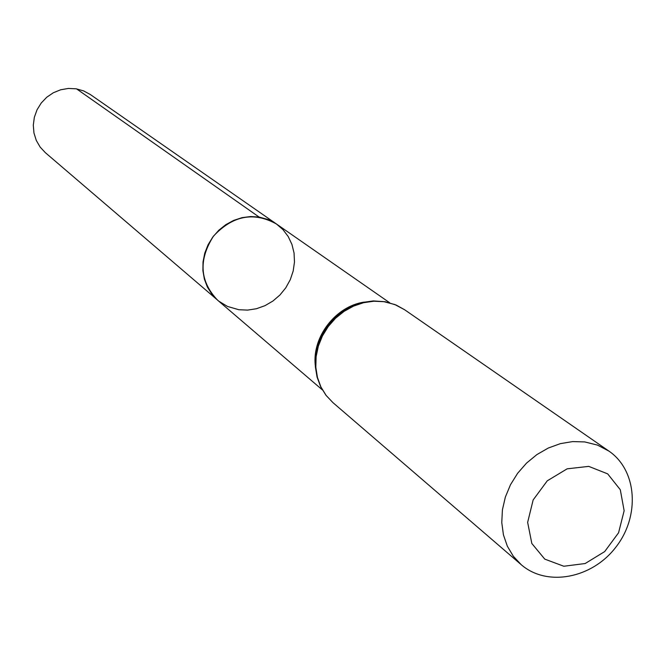 <?xml version="1.0" encoding="UTF-8"?>
<svg xmlns="http://www.w3.org/2000/svg" width="666" height="666" viewBox="0 0 666 666"><rect width="100%" height="100%" fill="white"/><g stroke="black" fill="none" stroke-linecap="round" stroke-linejoin="round"><path stroke-width="1" d="M259.091 217.049L250.583 216.542L241.999 217.674L233.633 220.413L225.799 224.667L218.756 230.278L212.779 237.063L208.058 244.78L204.77 253.138L203.03 261.863L202.897 270.621L204.37 279.121L207.392 287.054L211.846 294.156L217.582 300.166C199.717 281.318 198.351 259.981 213.47 236.155C232.709 215.518 253.704 211.463 276.448 223.992L268.207 219.555L259.091 217.049L76.607 88.903M588.727 466.375L607.692 473.876L620.296 489.735L624.142 510.747L618.564 532.783L604.678 551.59L585.173 563.528L563.819 566.242L544.771 559.124L531.826 543.481L527.647 522.352L533.15 499.95L547.269 480.819L567.141 468.831L588.727 466.375M584.748 441.924L597.51 445.113L608.924 451.098C637.196 470.363 640.176 516.183 615.867 547.152C592.024 578.479 546.936 587.154 521.17 564.643L513.32 556.243L507.334 546.187L503.429 534.84L501.773 522.577L502.414 509.84L505.352 497.077L510.481 484.74L517.624 473.285L526.531 463.111L536.879 454.595L548.301 448.027L560.372 443.639L572.668 441.591L584.748 441.924M238.836 309.723L227.489 306.443L218.881 301.232L45.363 152.68L40.143 147.078L36.28 140.418L33.958 133L33.3 125.191L34.332 117.341L37.013 109.84L41.217 103.03L46.745 97.244L53.33 92.757L60.664 89.777L68.398 88.445L76.149 88.819L83.575 90.884L90.31 94.514L276.448 223.992L282.975 229.637L288.203 236.538L291.941 244.43L294.056 253.022L294.48 261.988L293.198 270.987L290.268 279.703L285.789 287.812L279.936 295.005L272.918 301.032L265.001 305.661L256.468 308.724L247.644 310.098L238.836 309.723M315.268 365.318C312.104 336.788 335.722 306.235 364.127 302.106M384.074 301.706L394.888 304.57L404.628 309.748L396.145 305.045L385.214 301.731L373.293 300.924L362.903 302.381L352.797 305.769L343.315 310.989L334.798 317.832L327.539 326.082L321.795 335.431L317.765 345.571L315.592 356.127L315.351 366.75L317.058 377.048L320.637 386.68L325.982 395.288L332.883 402.58L326.124 395.421L320.912 386.938L317.432 377.414L315.817 367.182L316.125 356.61L318.365 346.062L322.452 335.914L328.238 326.54L335.531 318.256L344.064 311.372L353.529 306.127L363.594 302.697L373.901 301.215L384.074 301.706M322.202 334.632L328.371 324.958L336.18 316.55M389.702 302.772L276.448 223.992M322.361 389.893L217.582 300.166M608.924 451.098L404.628 309.748M521.17 564.643L332.883 402.58"/></g></svg>
